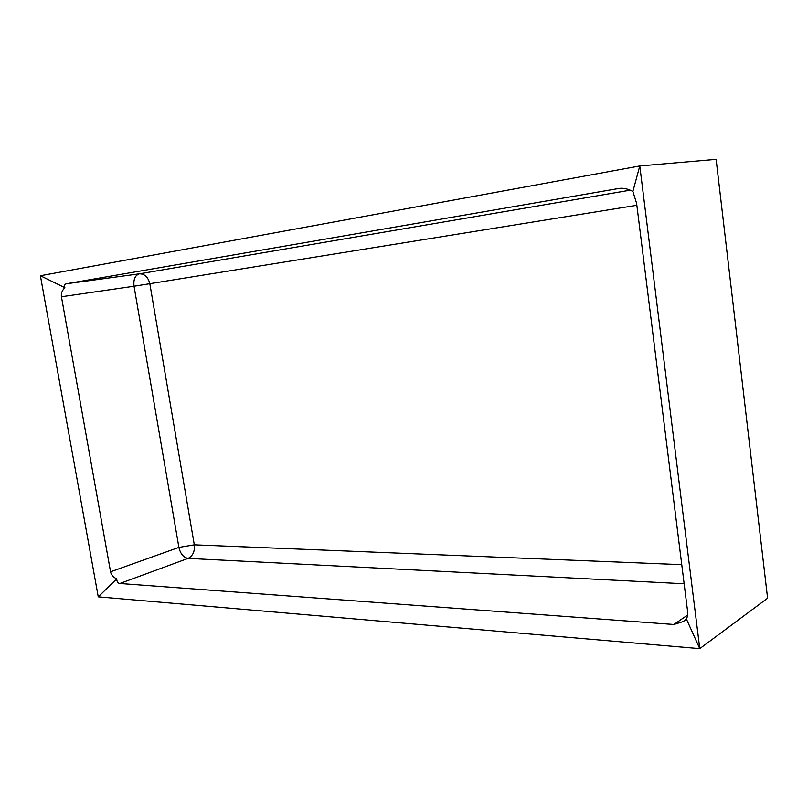 <?xml version="1.0" encoding="UTF-8"?>
<svg xmlns="http://www.w3.org/2000/svg" width="808" height="808" viewBox="0 0 808 808"><rect width="100%" height="100%" fill="white"/><g stroke="black" fill="none" stroke-linecap="round" stroke-linejoin="round"><path stroke-width="1.21" d="M681.76 564.671L194.304 544.824L178.901 547.4C180.447 553.854 183.497 557.52 188.072 558.389C192.849 555.944 194.92 551.43 194.304 544.824L149.854 283.82C148.197 277.134 144.713 273.811 139.39 273.831C135.088 275.265 133.31 279.406 134.037 286.234L636.856 205.293M630.23 190.183L139.39 273.831L66.559 283.739C64.62 284.133 64.054 285.456 64.862 287.688C62.075 290.496 60.933 293.516 61.438 296.758L134.037 286.234L178.901 547.4L110.555 571.791C111.171 574.841 113.231 577.205 116.726 578.881C116.837 581.74 117.897 583.275 119.887 583.497L188.072 558.389L684.154 583.77M687.507 615.13L673.882 624.483L683.437 621.473L686.406 619.029C687.547 617.029 687.871 613.807 687.345 609.363L636.613 203.374L632.886 191.435C628.159 188.991 623.736 187.961 619.615 188.365L620.483 188.294M110.555 571.791L61.438 296.758M66.559 283.739L618.766 188.486M686.406 619.029L699.768 648.642L767.6 598.213L716.12 159.358L639.795 165.953L40.4 275.74L98.253 596.849L699.768 648.642L639.795 165.953L632.886 191.435M64.862 287.688L40.4 275.74M116.726 578.881L98.253 596.849M673.882 624.483L119.887 583.497"/></g></svg>
